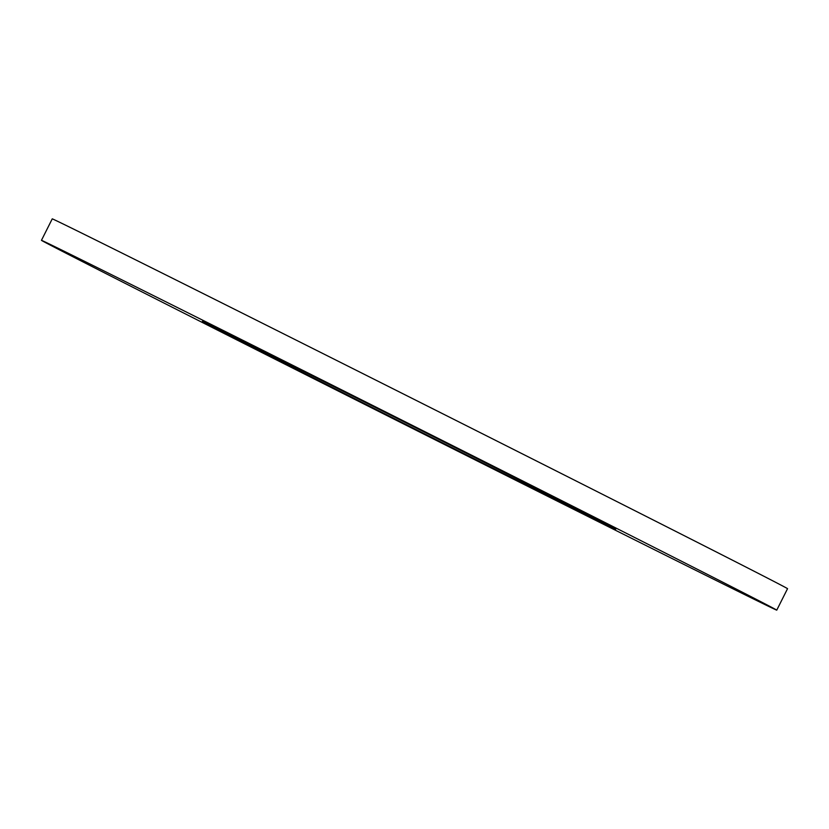 <?xml version="1.0" encoding="UTF-8"?>
<svg xmlns="http://www.w3.org/2000/svg" width="829" height="829" viewBox="0 0 829 829"><rect width="100%" height="100%" fill="white"/><g stroke="black" fill="none" stroke-linecap="round" stroke-linejoin="round"><path stroke-width="1.24" d="M600.952 521.41A231.301 0.746 -153.3 0 0 370.18 404.832A231.301 0.746 -153.3 0 0 202.463 321.31A231.301 0.746 -153.3 0 0 217.25 329.061A231.301 0.746 -153.3 0 0 448.023 445.629A231.301 0.746 -153.3 0 0 615.74 529.161A231.301 0.746 -153.3 0 0 600.952 521.41M67.76 254.109A411.536 1.337 -153.3 0 0 478.354 461.525A411.536 1.337 -153.3 0 0 776.752 610.144A411.536 1.337 -153.3 0 0 750.442 596.352A411.536 1.337 -153.3 0 0 339.849 388.946A411.536 1.337 -153.3 0 0 41.45 240.327A411.536 1.337 -153.3 0 0 67.76 254.109M776.752 610.144L787.55 588.673A411.536 1.337 -153.3 0 0 761.24 574.891A411.536 1.337 -153.3 0 0 350.646 367.475A411.536 1.337 -153.3 0 0 52.248 218.856L41.45 240.327"/></g></svg>
